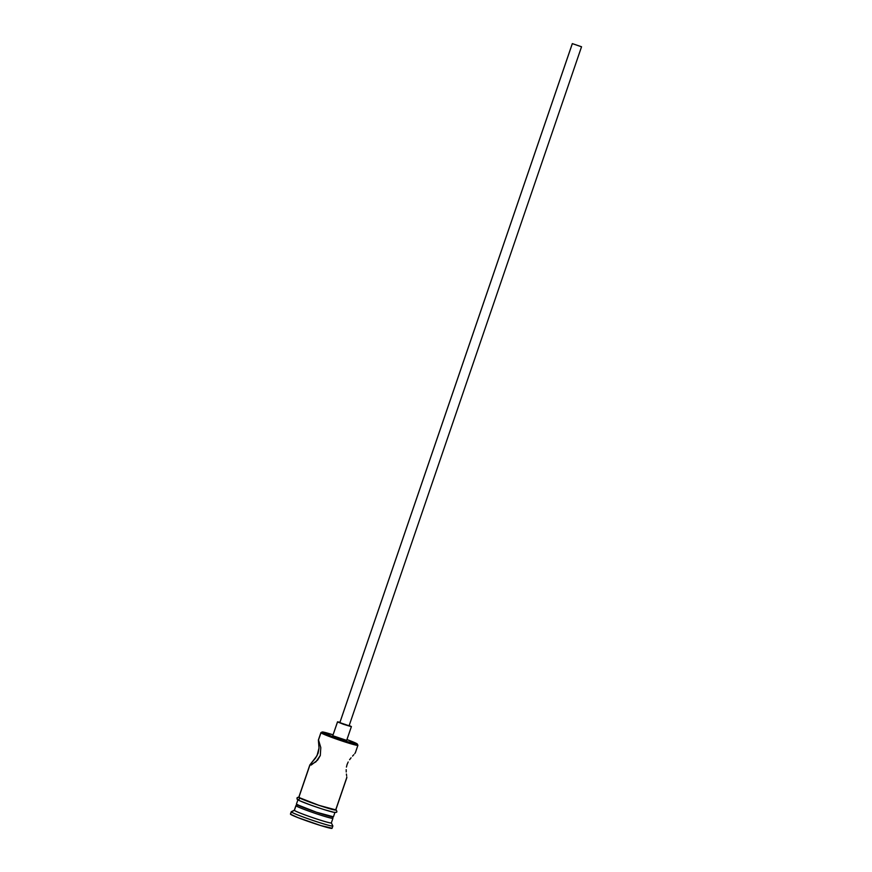 <?xml version="1.0" encoding="UTF-8"?>
<svg xmlns="http://www.w3.org/2000/svg" width="872" height="872" viewBox="0 0 872 872"><rect width="100%" height="100%" fill="white"/><g stroke="black" fill="none" stroke-linecap="round" stroke-linejoin="round"><path stroke-width="1.31" d="M357.836 745.178A19.555 1.057 -161.1 0 1 357.902 745.32A19.555 1.057 -161.1 0 1 340.026 740.317A19.555 1.057 -161.1 0 1 320.961 732.785A19.555 1.057 18.9 0 0 340.527 740.481A19.555 1.057 18.9 0 0 357.902 745.255L357.291 744.012A18.585 1.003 -161.1 0 1 340.788 739.478A18.585 1.003 -161.1 0 1 322.204 732.175L320.961 732.785L318.509 739.947L320.798 747.598L320.307 755.479L317.648 760.046L311.282 765.006L309.865 764.918L315.631 757.953L318.117 753.201L319.021 748.034L318.378 740.034L320.961 732.785A19.555 1.057 -161.1 0 1 320.896 732.644L318.4 739.957M322.182 732L320.951 732.6A19.555 1.057 18.9 0 0 320.961 732.785L322.204 732.175A18.585 1.003 -161.1 0 1 322.182 732A18.585 1.003 -161.1 0 1 333.082 734.813L322.248 731.979L331.251 736.099L347.819 741.767L357.237 743.947A18.585 1.003 -161.1 0 1 357.291 744.012M580.392 46.358L573.471 44.014L580.392 46.358M339.851 722.648L349.094 725.787L339.84 722.616L572.326 43.654L339.851 722.648M581.548 46.75L572.315 43.611L581.537 46.805L349.094 725.787M346.631 740.383L332.81 735.739L346.653 740.437L351.405 726.572L337.551 721.874L332.777 735.685L337.529 721.82L339.938 722.332M349.182 725.504L351.405 726.572M318.978 745.724L318.509 739.947L320.798 747.598L320.307 755.479L315.947 761.79L309.811 765.354L298.824 797.455A19.555 1.057 18.9 0 0 317.888 804.976A19.555 1.057 18.9 0 0 335.764 809.979L346.805 777.737M298.867 797.248L309.865 764.918L317.027 755.697L319.021 748.034M332.853 818.154A19.555 1.057 -161.1 0 1 332.919 818.296A19.555 1.057 -161.1 0 1 315.043 813.293A19.555 1.057 -161.1 0 1 295.979 805.761L297.483 805.019L295.979 805.761A19.555 1.057 18.9 0 0 315.544 813.467A19.555 1.057 18.9 0 0 332.908 818.23L332.003 816.377M331.992 828.171L320.852 825.588L297.853 817.587L290.507 814.23L291.303 811.919A22.007 1.188 18.9 0 0 313.31 820.574A22.007 1.188 18.9 0 0 332.853 825.948L331.327 822.852A19.555 1.057 -161.1 0 1 313.964 818.078A19.555 1.057 -161.1 0 1 294.398 810.382L291.303 811.919L290.507 814.23A22.007 1.188 18.9 0 0 311.958 822.699A22.007 1.188 18.9 0 0 332.068 828.324L332.864 826.013A22.007 1.188 -161.1 0 1 312.754 820.389A22.007 1.188 -161.1 0 1 291.303 811.919A22.007 1.188 -161.1 0 1 291.226 811.767L290.441 814.077A22.007 1.188 18.9 0 0 290.507 814.23L290.561 814.001M355.34 752.765L354.784 753.572L355.34 752.765M353.814 754.694L352.539 756.111L353.814 754.694M351.078 757.79L349.585 759.73L351.078 757.79M348.19 761.975L347.089 764.482L348.19 761.975M346.435 767.088L347.089 764.482L346.435 767.088M346.228 771.971L346.184 769.638L346.228 771.971M346.62 775.688L346.413 774.009L346.62 775.688M346.827 777.65L346.784 776.941L346.827 777.65M296.491 804.18L296.447 804.376A19.555 1.057 18.9 0 0 315.511 811.908A19.555 1.057 18.9 0 0 333.398 816.911L334.979 812.29M297.821 804.671L295.957 805.586A19.555 1.057 18.9 0 0 295.979 805.761A19.555 1.057 -161.1 0 1 295.913 805.63L294.333 810.241A19.555 1.057 18.9 0 0 294.398 810.382L295.979 805.761L294.398 810.382A19.555 1.057 18.9 0 0 313.462 817.914A19.555 1.057 18.9 0 0 331.338 822.917L332.919 818.296M335.262 809.478L335.927 809.924A1.221 1.21 -43.9 0 1 336.418 810.23A1.221 1.21 136.1 0 0 335.927 809.924A19.805 1.068 -161.1 0 1 318.88 805.325A19.805 1.068 -161.1 0 1 298.595 797.379A1.221 1.21 136.1 0 0 297.308 799.373A1.221 1.21 136.1 0 0 299.14 799.297A1.221 1.21 136.1 0 0 298.834 797.488M298.475 800.136L297.799 799.678A19.805 1.068 18.9 0 0 318.084 807.636A19.805 1.068 18.9 0 0 335.142 812.235L335.099 812.442M297.341 799.395A1.221 1.21 -43.9 0 1 298.595 797.379L299.401 797.215M357.237 743.947L346.958 739.554A18.585 1.003 -161.1 0 1 357.237 743.947M297.973 799.624L296.382 804.246A19.555 1.057 18.9 0 0 296.447 804.376L316.482 812.235L333.333 816.77M299.837 800.801L310.813 805.107M314.411 806.382L321.692 808.824M325.103 809.903L334.336 812.399M335.927 809.924L318.88 805.325L298.595 797.379M309.8 765.06L298.758 797.313A19.555 1.057 18.9 0 0 298.824 797.455L318.858 805.303L335.655 810.044L346.685 777.759M291.281 811.712A22.007 1.188 18.9 0 0 291.303 811.919L294.398 810.382A19.555 1.057 -161.1 0 1 294.376 810.197L291.281 811.712M340.124 722.398L337.802 722.038L343.699 724.36L351.078 726.583L348.931 725.406M355.405 752.623L357.902 745.32M298.824 797.106L297.167 797.629L297.308 799.373C299.14 801.401 325.539 810.491 333.017 812.137C338.685 813.216 336.418 810.993 336.418 810.23M335.84 809.783L336.396 810.208M332.777 735.685L337.529 721.82M339.84 722.616L572.315 43.611"/></g></svg>

